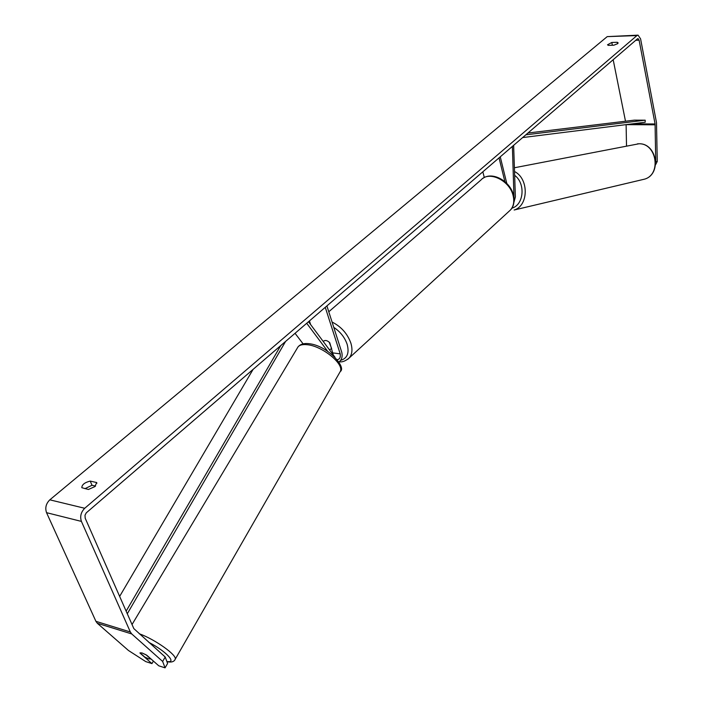 <?xml version="1.0" encoding="UTF-8"?>
<svg xmlns="http://www.w3.org/2000/svg" width="703" height="703" viewBox="0 0 703 703"><rect width="100%" height="100%" fill="white"/><g stroke="black" fill="none" stroke-linecap="round" stroke-linejoin="round"><path stroke-width="1.05" d="M306.701 323.266L327.598 351.201M295.04 333.292L303.081 343.837M338.855 362.071C341.711 359.918 342.695 356.702 341.799 352.405L326.895 305.893M337.097 359.593L337.308 359.664C339.707 359.312 340.674 357.379 340.208 353.846L325.261 307.308M323.283 341.553L323.538 341.201C325.217 339.892 327.299 340.41 329.777 342.756L333.284 354.953M310.629 324.584L309.425 320.92M308.494 321.719L334.962 357.203M513.638 145.31L515.378 196.945L513.946 202.227M512.382 146.391L514.016 198.413M506.784 183.43L500.255 156.822M504.886 181.664L499.042 157.867M484.297 177.543L482.838 171.796M165.205 657.015L167.595 663.465L165.064 667.85L162.639 661.444L165.205 657.015L133.825 628.596L85.177 518.155L85.01 515.194L86.284 512.839L637.533 38.77L638.034 38.586L639.106 40.185L655.082 123.974L655.732 161.795L657.252 161.462L655.574 164.748M95.538 486.063L92.023 485.272L84.931 488.673M617.296 42.285L618.13 42.865L617.682 43.674L613.833 45.203L608.332 45.379L607.515 44.807L611.803 42.461L617.296 42.285L617.586 43.753M95.002 486.555L96.627 482.53L90.212 481.089C84.668 482.486 81.873 484.692 81.829 487.706L88.411 489.473L95.002 486.555M96.917 483.207L96.627 482.53M153.412 661.084L151.953 663.606L145.741 661.593L128.473 650.495L97.33 623.28L95.916 621.329L46.539 512.672C44.922 507.882 46.02 503.612 49.816 499.833L607.216 36.626L637.779 35.168M162.639 661.444L131.733 633.939L130.336 631.971L81.416 521.406C79.826 516.529 80.924 512.162 84.72 508.278L636.927 35.581L638.078 35.15L640.591 38.902L656.497 122.594L657.252 161.462M613.174 59.72L625.494 121.215M655.161 124.809L626.109 124.651L626.514 145.969M165.064 667.85L158.764 665.811L146.795 655.24L142.024 652.955L139.959 653.052L151.953 663.606M92.023 485.272L90.212 481.089M612.366 45.256L611.803 42.461M144.792 657.068L148.728 658.86L150.767 658.983L145.987 654.757L142.024 652.955L140.002 652.85L144.792 657.068M331.64 348.512L329.189 342.176C326.86 340.314 324.979 339.988 323.538 341.201L323.433 341.746M329.426 349.778L331.333 348.793M119.642 596.408L253.115 369.347M126.145 611.153L280.778 345.551M127.287 613.763L285.585 341.421M525.826 134.827L645.187 120.187L634.282 120.151L527.918 133.025M645.187 120.187L645.205 122.243L522.645 137.568M333.073 352.941L340.208 353.846M514.394 167.762L638.922 143.781C656.602 143.061 661.646 174.256 644.695 179.116L641.83 179.792M639.062 143.772C656.962 143.201 661.945 174.054 644.695 179.116L514.157 210.004C528.674 205.794 529.034 178.711 514.517 171.514M514.649 175.328C525.818 183.404 523.893 204.986 511.846 208.193M49.816 499.833L84.72 508.278M607.216 36.626L636.927 35.581M632.278 123.86L655.082 123.974M635.758 40.299L639.106 40.185M97.33 623.28L131.733 633.939M95.916 621.329L130.336 631.971M46.539 512.672L81.416 521.406M309.118 343.705C327.686 345.604 346.834 367.502 340.261 371.527C344.567 364.224 322.457 346.096 307.343 344.725C302.079 344.145 298.793 345.164 297.492 347.783L132.032 624.536M166.848 661.461C177.437 663.447 166.189 651.277 148.895 642.401M139.22 633.737C155.038 639.361 177.446 655.372 175.179 659.291L174.889 659.783M332.071 322.044C341.14 326.587 347.405 333.617 350.867 343.126C352.73 349.444 352.177 354.391 349.206 357.976L347.686 359.365M340.709 360.296C347.3 358.398 349.444 353.064 347.15 344.303C344.734 337.352 340.278 331.711 333.784 327.378M339.312 361.79C342.256 362.309 345.551 361.043 349.206 357.976L510.448 210.004C513.559 206.401 514.473 201.708 513.181 195.917C510.079 180.697 489.068 170.407 481.001 179.959L328.776 311.772M637.472 143.834L638.974 143.772M298.037 346.887C300.409 344.154 304.021 343.082 308.872 343.679M340.261 371.527L175.179 659.291C174.151 661.769 171.4 662.577 166.945 661.699M510.448 210.004C513.629 206.963 514.649 202.051 513.498 195.258C510.519 181.33 492.399 171.014 482.662 178.536M331.658 348.574L331.148 349.031"/></g></svg>
